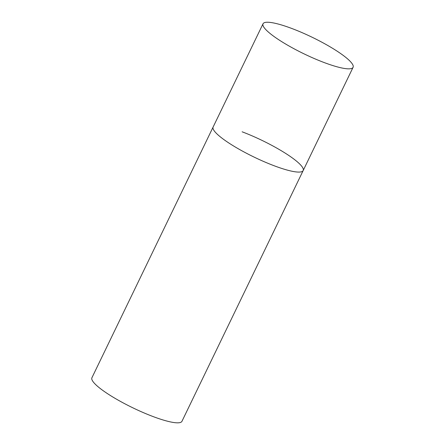 <?xml version="1.0" encoding="UTF-8"?>
<svg xmlns="http://www.w3.org/2000/svg" width="445" height="445" viewBox="0 0 445 445"><rect width="100%" height="100%" fill="white"/><g stroke="black" fill="none" stroke-linecap="round" stroke-linejoin="round"><path stroke-width="0.67" d="M242.119 131.803A50.007 9.239 -154.2 0 1 303.173 170.552L181.96 421.298A50.007 9.239 -154.2 0 1 152.969 416.514A50.007 9.239 -154.2 0 1 91.915 377.766L213.127 127.025A50.007 9.239 25.8 0 0 215.886 132.838A50.007 9.239 25.8 0 0 264.313 161.769A50.007 9.239 25.8 0 0 303.173 170.552A50.007 9.239 -154.2 0 1 274.187 165.774A50.007 9.239 -154.2 0 1 213.127 127.025L263.04 23.774A50.007 9.239 25.8 0 0 265.798 29.587A50.007 9.239 25.8 0 0 314.226 58.523A50.007 9.239 25.8 0 0 353.085 67.306A50.007 9.239 25.8 0 0 350.326 61.493A50.007 9.239 25.8 0 0 301.899 32.563A50.007 9.239 25.8 0 0 263.04 23.774M303.173 170.552L353.085 67.306"/></g></svg>
